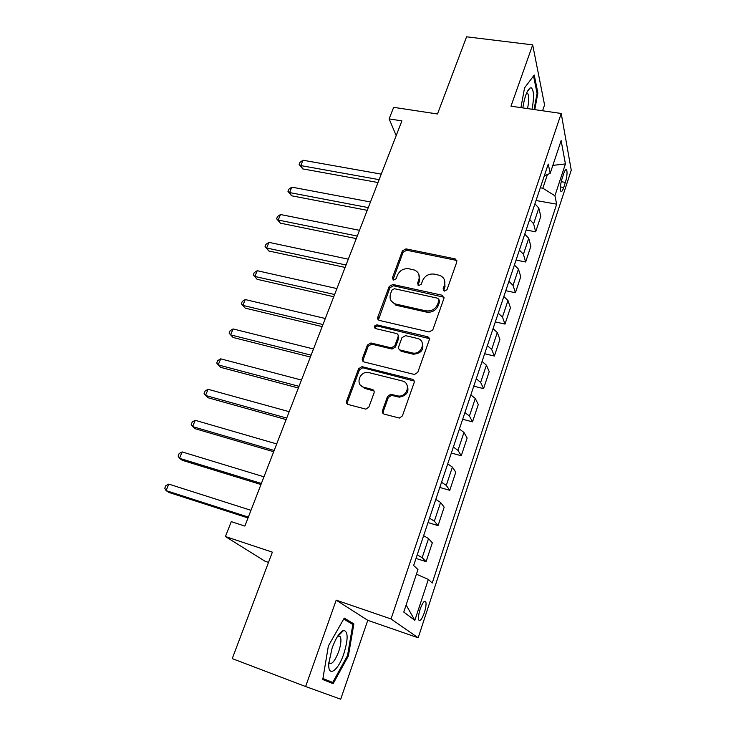 <?xml version="1.0" encoding="UTF-8"?>
<svg xmlns="http://www.w3.org/2000/svg" width="736" height="736" viewBox="0 0 736 736"><rect width="100%" height="100%" fill="white"/><g stroke="black" fill="none" stroke-linecap="round" stroke-linejoin="round"><path stroke-width="1.1" d="M444.424 291.088L447.019 289.671L456.808 261.979L454.958 258.833L406.042 248.878L402.436 250.856L392.38 277.895L393.594 280.103L396.134 278.705L397.449 275.181C399.804 270.314 403.678 268.189 409.078 268.806L414.543 270.075C418.628 272.072 420.054 275.292 418.812 279.754L417.514 283.314L418.766 285.55L421.342 284.142L422.63 280.572C424.976 275.66 428.895 273.516 434.396 274.132L440.073 275.485C444.167 277.527 445.611 280.775 444.406 285.228L443.127 288.834L444.424 291.088M424.387 612.564C425.914 607.642 426.392 604.072 425.813 601.855C424.506 600.052 422.62 602.48 420.155 609.15C418.628 614.091 418.14 617.679 418.71 619.905C420.044 621.69 421.94 619.243 424.387 612.564M382.462 410.587C382.021 412.344 382.619 413.531 384.256 414.156L399.427 418.066L402.399 415.895L414.11 382.748C414.534 381.018 413.926 379.859 412.27 379.261L361.937 366.638L358.616 368.736L346.61 401.056C346.15 402.776 346.72 403.944 348.312 404.552L365.893 409.142L368.92 406.99L374.044 392.941C374.486 391.212 373.897 390.052 372.278 389.454L363.943 387.292C355.12 385.397 359.15 371.257 368.12 372.425L402.224 380.954C410.982 382.72 407.772 396.713 398.682 396.078L390.706 394.303L387.55 396.456L382.462 410.587L383.226 411.626L383.244 413.641M542.57 110.768L544.566 104.944L532.68 44.868L466.578 36.8L437.488 113.988L393.659 107.336L389.123 118.892L401.893 120.888L244.867 526.074L231.27 521.64L225.428 536.544L265.006 561.218L268.502 562.396M305.624 686.532L340.704 699.2L367.77 620.319L336.196 600.153L305.624 686.532L232.245 658.619L272.366 552.156L225.428 536.544M336.196 600.153L391.028 618.958L561.218 113.473L571.246 170.209L418.177 637.79L391.028 618.958M532.68 44.868L510.986 106.186L561.218 113.473M429.033 331.964L432.796 329.921L443.928 298.439L442.41 295.283L392.84 284.464L389.206 286.46L377.78 317.188C377.347 318.826 377.927 319.912 379.5 320.445L429.033 331.964M429.208 340.05L417.79 372.352L414.432 374.486L364.108 361.965C362.517 361.394 361.946 360.272 362.388 358.588L367.43 345.037L370.926 342.976L391.304 347.88L394.809 345.8L398.084 336.794C398.507 335.128 397.918 334.024 396.308 333.472L375.599 328.587C373.63 326.802 374.081 325.57 376.933 324.87L427.358 336.683C429.005 337.244 429.622 338.367 429.208 340.05M563.73 173.595L562.028 178.747C560.427 184.285 559.995 188.407 560.722 191.121C561.476 192.252 562.479 191.047 563.721 187.496L565.395 182.399C566.987 176.879 567.419 172.758 566.692 170.025C565.947 168.903 564.963 170.099 563.73 173.595M544.318 175.812L550.197 173.337L548.256 164.082L413.641 565.469L417.956 569.563L403.77 612.048L414.837 620.347L406.134 604.983M550.197 173.337L561.126 140.594L565.423 163.916L554.907 195.776L542.846 188.223L540.307 187.79M536.038 200.514L556.674 204.176L554.907 195.776M556.674 204.176L432.216 583.068L428.352 579.407L414.837 620.347M367.77 620.319L418.177 637.79M389.123 118.892L396.189 135.617M542.846 188.223L547.437 174.506M455.474 260.102L456.826 260.378M526.139 230.018L535.661 231.812L540.794 216.338L538.816 208.104L534.943 203.762M516.065 260.075L525.633 261.988L530.868 246.229L528.733 238.317L524.777 234.094M505.788 290.711L515.412 292.744L520.757 276.681L518.457 269.118L514.409 265.015M495.319 321.926L505.006 324.088L510.444 307.712L507.978 300.509L503.838 296.534M484.647 353.749L494.39 356.04L499.928 339.351L497.297 332.525L493.056 328.67M473.763 386.188L483.561 388.626L489.219 371.597L486.404 365.166L482.062 361.459M462.668 419.272L472.521 421.848L478.29 404.487L475.3 398.461L470.847 394.901M451.352 453.026L461.26 455.75L467.148 438.04L463.956 432.437L459.402 429.024M439.806 487.453L449.779 490.323L455.777 472.254L452.392 467.102L447.718 463.846M428.021 522.578L438.049 525.614L444.176 507.178L440.588 502.476L435.804 499.385M415.996 558.431L426.089 561.632L432.336 542.809L428.536 538.596L423.632 535.679M396.262 305.164L395.361 304.962M535.661 231.812L533.6 223.744L529.681 219.466M525.633 261.988L523.416 254.26L519.404 250.093M515.412 292.744L513.038 285.366L508.935 281.327M505.006 324.088L502.458 317.078L498.254 313.168M494.39 356.04L491.666 349.416L487.361 345.635M483.561 388.626L480.654 382.398L476.256 378.764M472.521 421.848L469.43 416.042L464.922 412.556M461.26 455.75L457.976 450.377L453.358 447.037M449.779 490.323L446.283 485.41L441.554 482.236M438.049 525.614L434.35 521.171L429.502 518.162M426.089 561.632L422.16 557.676L417.202 554.852M416.41 574.181L428.352 579.407M552.856 165.388L565.423 163.916M534.768 109.636L537.878 92.975L534.226 75.054L524.566 87.869L520.922 107.631M333.15 683.67L348.386 655.914L353.869 623.88L344.255 618.093L328.376 645.96L322.754 679.549L333.15 683.67M536.986 92.856L537.878 92.975M339.526 634.579L339.747 633.319M348.855 622.132L353.869 623.88M347.512 655.592L348.386 655.914M443.615 290.702L444.995 286.534L444.507 280.122M418.876 274.418L419.456 281.06L418.057 285.228M456.955 261.013L455.51 260.194L406.704 250.24L403.107 252.218L392.969 279.846M444.056 297.261L393.548 285.752L389.914 287.739L378.424 319.912M438.987 300.481L437.911 298.264L394.459 288.724L391.911 290.122L390.512 293.885C389.178 298.825 390.88 302.211 395.637 304.042L425.712 310.822C431.287 311.512 435.261 309.35 437.626 304.318L438.987 300.481L439.594 301.76L439.098 299.874M391.322 301.061L396.336 305.302L396.088 304.152M439.594 301.76L438.233 305.596C435.868 310.61 431.912 312.772 426.346 312.073L396.787 305.412M398.185 335.276L398.792 337.99L395.526 346.978L392.03 349.048L371.689 344.144L368.212 346.196L363.179 359.729L363.133 361.496M429.318 338.624L377.688 326.085C376.05 326.03 375.167 326.784 375.047 328.357M412.086 352.912L412.749 353.041C422.124 354.853 426.604 340.188 417.275 338.413L405.582 335.653L401.939 337.714L398.673 346.73C398.25 348.413 398.848 349.536 400.467 350.106L412.086 352.912L413.43 354.209C421.498 353.39 424.387 349.444 422.087 342.378M399.298 349.49L401.175 351.274L400.467 350.106M412.767 354.08L401.175 351.274M406.815 384.551C409.63 391.313 407.155 395.508 399.409 397.155L391.451 395.379L388.304 397.523L383.226 411.626M360.585 385.305L364.743 388.378L363.943 387.292M374.054 391.028L364.743 388.378M414.166 381.036L362.738 367.761L359.426 369.849L347.447 402.104L347.475 404.156M381.266 174.128L302.993 160.236L300.776 165.582L302.726 168.903L378.01 182.519M302.726 168.903L299.129 164.459L300.776 165.582L379.123 179.658M299.129 164.459L300.012 162.325L302.993 160.236M370.475 201.977L291.842 187.137L289.588 192.574L291.612 195.794L367.236 210.312M291.612 195.794L287.969 191.36L289.588 192.574L368.285 207.607M287.969 191.36L288.862 189.189L291.842 187.137M359.481 230.322L280.499 214.516L278.208 220.046L280.306 223.146L356.27 238.611M280.306 223.146L276.607 218.73L278.208 220.046L357.264 236.054M276.607 218.73L277.518 216.522L280.499 214.516M348.303 259.182L268.962 242.365L266.625 247.995L268.806 250.985L345.11 267.416M268.806 250.985L265.052 246.578L266.625 247.995L346.04 265.015M265.052 246.578L265.981 244.334L268.962 242.365M336.913 288.567L257.214 270.71L254.84 276.442L257.103 279.303L333.748 296.737M257.103 279.303L253.285 274.924L254.84 276.442L334.604 294.51M253.285 274.924L254.233 272.633L257.214 270.71M532.036 109.241C534.226 97.557 533.986 90.418 531.318 87.842L530.003 88.016C526.856 90.74 524.464 97.364 522.836 107.907M527.51 108.578C529 101.586 529.101 96.618 527.822 93.674L526.608 93.049M533.526 75.983L537.078 93.297L534.051 109.526M332.157 647.919L328.799 663.21C327.658 678.187 338.146 671.057 343.841 653.724C348.257 639.142 348.202 631.359 343.666 630.375C339.848 631.782 336.012 637.634 332.157 647.919M328.845 662.566C331.412 665.298 334.687 661.655 338.68 651.618C340.878 644.911 341.467 639.98 340.428 636.833L337.879 635.858M343.712 619.05L352.848 624.505L347.53 655.564L332.746 682.456L322.929 678.518M322.892 678.758L332.746 682.456M325.312 318.504L245.263 299.561L242.843 305.394L245.189 308.136L322.175 326.6M245.189 308.136L241.316 303.766L242.843 305.394L322.966 324.548M241.316 303.766L242.282 301.438L245.263 299.561M313.499 348.984L233.091 328.937L230.626 334.871L233.054 337.474L310.38 357.024M233.091 328.937L230.11 330.758L229.126 333.132L230.626 334.871L311.107 355.148M301.456 380.043L220.699 358.837L218.196 364.89L220.708 367.356L298.374 388.001M220.699 358.837L217.718 360.612L216.715 363.023L218.196 364.89L299.028 386.326M289.193 411.691L208.076 389.298L205.528 395.453L208.141 397.78L286.138 419.575M208.076 389.298L205.105 391.018L204.084 393.475L205.528 395.453L286.718 418.085M276.699 443.937L195.224 420.311L192.63 426.586L195.334 428.757L273.672 451.738M195.224 420.311L192.252 421.976L191.213 424.479L192.63 426.586L274.169 450.46M263.957 476.808L182.132 451.913L179.492 458.298L182.289 460.322L260.967 484.527M182.132 451.913L179.161 453.514L178.103 456.062L179.492 458.298L261.381 483.46M250.967 510.324L168.792 484.104L166.097 490.618L169.004 492.476L248.014 517.951M168.792 484.104L165.83 485.65L164.754 488.244L166.097 490.618L248.345 517.104M533.6 223.744L538.816 208.104M523.416 254.26L528.733 238.317M513.038 285.366L518.457 269.118M502.458 317.078L507.978 300.509M491.666 349.416L497.297 332.525M480.654 382.398L486.404 365.166M469.43 416.042L475.3 398.461M457.976 450.377L463.956 432.437M446.283 485.41L452.392 467.102M434.35 521.171L440.588 502.476M422.16 557.676L428.536 538.596M561.218 181.691L565.395 182.399M560.409 186.926L563.721 187.496M444.995 286.534L444.406 285.228M418.168 284.62L417.514 283.314M419.456 281.06L418.812 279.754M393.088 279.202L392.38 277.895M403.107 252.218L402.436 250.856M406.704 250.24L406.042 248.878M455.51 260.194L454.958 258.833M443.716 290.131L443.127 288.834M378.525 318.412L377.78 317.188M389.914 287.739L389.206 286.46M393.548 285.752L392.84 284.464M442.667 296.479L442.069 295.191M426.346 312.073L425.712 310.822M438.233 305.596L437.626 304.318M363.179 359.729L362.388 358.588M368.212 346.196L367.43 345.037M371.901 344.19L371.128 343.013M391.8 349.002L391.074 347.834M395.526 346.978L394.809 345.8M398.792 337.99L398.084 336.794M376.933 324.87L377.688 326.085L376.979 324.88M428.002 337.888L427.358 336.683M388.304 397.523L387.55 396.456M392.095 395.471L391.359 394.395M397.633 396.906L396.906 395.83M373.06 390.531L372.278 389.454M347.447 402.104L346.61 401.056M359.426 369.849L358.616 368.736M363.142 367.834L362.351 366.703M412.951 380.374L412.27 379.261M424.332 601.358L425.813 601.855M565.598 169.85L566.692 170.025M456.173 260.424L455.621 259.063M442.998 296.571L442.41 295.283M396.336 305.302L395.637 304.042M371.689 344.144L370.926 342.976M392.03 349.048L391.304 347.88M413.43 354.209L412.749 353.041M391.451 395.379L390.706 394.303M399.409 397.155L398.682 396.078M362.738 367.761L361.937 366.638M526.424 93.481L527.822 93.674M527.004 92.166L530.003 88.016M337.842 635.904L340.428 636.833M338.505 635.619L343.666 630.375"/></g></svg>
